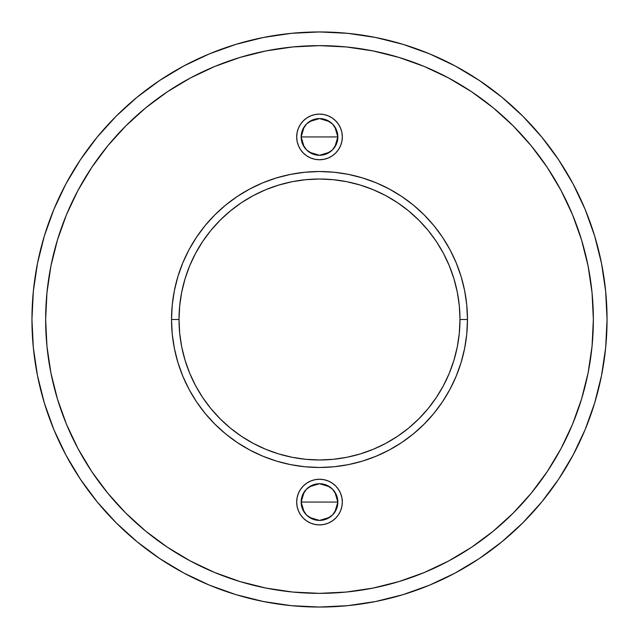 <?xml version="1.0" encoding="UTF-8"?>
<svg xmlns="http://www.w3.org/2000/svg" width="639" height="639" viewBox="0 0 639 639"><rect width="100%" height="100%" fill="white"/><g stroke="black" fill="none" stroke-linecap="round" stroke-linejoin="round"><path stroke-width="0.96" d="M334.868 126.897L337.847 136.93L301.153 136.93L304.14 126.889M304.356 126.562L306.353 124.134M306.696 123.782L309.204 121.737M309.388 121.618L319.5 118.582L329.612 121.618M329.788 121.737L332.304 123.782M332.655 124.134L334.644 126.562M304.132 146.954L301.153 136.93A18.347 18.347 0 0 1 319.5 118.582A18.347 18.347 0 0 1 337.847 136.93L336.449 129.909L332.472 123.958L326.521 119.98L319.5 118.582L312.479 119.98L306.528 123.958L302.551 129.909L301.153 136.93L302.551 143.951L306.528 149.901L312.479 153.879L319.5 155.277L326.521 153.879L332.472 149.901L336.449 143.951L337.847 136.93A18.347 18.347 0 0 1 319.5 155.277A18.347 18.347 0 0 1 301.153 136.93L337.847 136.93L334.86 146.97M296.68 136.93A22.82 22.82 0 0 1 319.5 114.109A22.82 22.82 0 0 1 342.32 136.93L341.881 132.473L340.587 128.191L338.478 124.254L335.635 120.795L332.176 117.951L328.23 115.843L323.949 114.549L319.5 114.109L315.051 114.549L310.77 115.843L306.824 117.951L303.365 120.795L300.522 124.254L298.413 128.191L297.119 132.473L296.68 136.93L297.119 141.379L298.413 145.66L300.522 149.606L303.365 153.064L306.824 155.9L310.77 158.017L315.051 159.311L319.5 159.75L323.949 159.311L328.23 158.017L332.176 155.9L335.635 153.064L338.478 149.606L340.587 145.66L341.881 141.379L342.32 136.93A22.82 22.82 0 0 1 319.5 159.75A22.82 22.82 0 0 1 296.68 136.93M334.868 492.046L337.847 502.07L301.153 502.07L304.14 492.03M304.356 491.71L306.353 489.274M306.696 488.931L309.204 486.878M309.388 486.758L319.5 483.723L329.612 486.758M329.788 486.878L332.304 488.931M332.655 489.274L334.644 491.71M304.132 512.103L301.153 502.07A18.347 18.347 0 0 1 319.5 483.723A18.347 18.347 0 0 1 337.847 502.07L336.449 495.049L332.472 489.099L326.521 485.121L319.5 483.723L312.479 485.121L306.528 489.099L302.551 495.049L301.153 502.07L302.551 509.091L306.528 515.042L312.479 519.02L319.5 520.418L326.521 519.02L332.472 515.042L336.449 509.091L337.847 502.07A18.347 18.347 0 0 1 319.5 520.418A18.347 18.347 0 0 1 301.153 502.07L337.847 502.07L334.86 512.111M296.68 502.07A22.82 22.82 0 0 1 319.5 479.25A22.82 22.82 0 0 1 342.32 502.07L341.881 497.621L340.587 493.34L338.478 489.394L335.635 485.936L332.176 483.1L328.23 480.983L323.949 479.689L319.5 479.25L315.051 479.689L310.77 480.983L306.824 483.1L303.365 485.936L300.522 489.394L298.413 493.34L297.119 497.621L296.68 502.07L297.119 506.527L298.413 510.809L300.522 514.746L303.365 518.205L306.824 521.049L310.77 523.157L315.051 524.451L319.5 524.891L323.949 524.451L328.23 523.157L332.176 521.049L335.635 518.205L338.478 514.746L340.587 510.809L341.881 506.527L342.32 502.07A22.82 22.82 0 0 1 319.5 524.891A22.82 22.82 0 0 1 296.68 502.07M459.984 319.5A140.484 140.484 0 0 0 319.5 179.016A140.484 140.484 0 0 0 179.016 319.5L171.524 319.5A147.976 147.976 0 0 1 319.5 171.524A147.976 147.976 0 0 1 467.476 319.5L459.984 319.5L459.305 333.27L457.284 346.905L453.93 360.276L449.289 373.264L443.394 385.724L436.309 397.546L428.098 408.625L418.833 418.833L408.625 428.098L397.546 436.309L385.724 443.394L373.264 449.289L360.276 453.93L346.905 457.284L333.27 459.305L319.5 459.984L305.73 459.305L292.095 457.284L278.724 453.93L265.736 449.289L253.276 443.394L241.454 436.309L230.375 428.098L220.167 418.833L210.902 408.625L202.691 397.546L195.606 385.724L189.711 373.264L185.07 360.276L181.716 346.905L179.695 333.27L179.016 319.5L179.695 305.73L181.716 292.095L185.07 278.724L189.711 265.736L195.606 253.276L202.691 241.454L210.902 230.375L220.167 220.167L230.375 210.902L241.454 202.691L253.276 195.606L265.736 189.711L278.724 185.07L292.095 181.716L305.73 179.695L319.5 179.016L333.27 179.695L346.905 181.716L360.276 185.07L373.264 189.711L385.724 195.606L397.546 202.691L408.625 210.902L418.833 220.167L428.098 230.375L436.309 241.454L443.394 253.276L449.289 265.736L453.93 278.724L457.284 292.095L459.305 305.73L459.984 319.5L467.476 319.5L466.766 304.995L464.633 290.633L461.102 276.543L456.214 262.877L450 249.745L442.539 237.293L433.889 225.623L424.136 214.864L413.377 205.111L401.707 196.461L389.255 189L376.123 182.786L362.457 177.898L348.367 174.367L334.005 172.234L319.5 171.524L304.995 172.234L290.633 174.367L276.543 177.898L262.877 182.786L249.745 189L237.293 196.461L225.623 205.111L214.864 214.864L205.111 225.623L196.461 237.293L189 249.745L182.786 262.877L177.898 276.543L174.367 290.633L172.234 304.995L171.524 319.5L172.234 334.005L174.367 348.367L177.898 362.457L182.786 376.123L189 389.255L196.461 401.707L205.111 413.377L214.864 424.136L225.623 433.889L237.293 442.539L249.745 450L262.877 456.214L276.543 461.102L290.633 464.633L304.995 466.766L319.5 467.476L334.005 466.766L348.367 464.633L362.457 461.102L376.123 456.214L389.255 450L401.707 442.539L413.377 433.889L424.136 424.136L433.889 413.377L442.539 401.707L450 389.255L456.214 376.123L461.102 362.457L464.633 348.367L466.766 334.005L467.476 319.5A147.976 147.976 0 0 1 319.5 467.476A147.976 147.976 0 0 1 171.524 319.5L179.016 319.5A140.484 140.484 0 0 0 319.5 459.984A140.484 140.484 0 0 0 459.984 319.5M45.641 319.5A273.859 273.859 0 0 1 319.5 45.641A273.859 273.859 0 0 1 593.359 319.5A273.859 273.859 0 0 1 319.5 593.359A273.859 273.859 0 0 1 45.641 319.5L46.959 292.654L50.904 266.072L57.438 240L66.488 214.696L77.982 190.406L91.792 167.354L107.807 145.764L125.851 125.851L145.764 107.807L167.354 91.792L190.406 77.982L214.696 66.488L240 57.438L266.072 50.904L292.654 46.959L319.5 45.641L346.346 46.959L372.928 50.904L399 57.438L424.304 66.488L448.594 77.982L471.646 91.792L493.236 107.807L513.149 125.851L531.193 145.764L547.208 167.354L561.018 190.406L572.512 214.696L581.562 240L588.096 266.072L592.041 292.654L593.359 319.5L592.041 346.346L588.096 372.928L581.562 399L572.512 424.304L561.018 448.594L547.208 471.646L531.193 493.236L513.149 513.149L493.236 531.193L471.646 547.208L448.594 561.018L424.304 572.512L399 581.562L372.928 588.096L346.346 592.041L319.5 593.359L292.654 592.041L266.072 588.096L240 581.562L214.696 572.512L190.406 561.018L167.354 547.208L145.764 531.193L125.851 513.149L107.807 493.236L91.792 471.646L77.982 448.594L66.488 424.304L57.438 399L50.904 372.928L46.959 346.346L45.641 319.5L46.232 337.408M594.669 236.031L585.164 209.456L594.669 236.031L601.523 263.404L605.668 291.312L607.05 319.5A287.55 287.55 0 0 1 319.5 607.05A287.55 287.55 0 0 1 31.95 319.5L33.332 291.312L37.477 263.404L44.331 236.031L53.836 209.456L65.905 183.952L80.41 159.742L65.905 183.952M479.258 80.41L455.048 65.905L479.258 80.41L501.919 97.224L522.83 116.17L541.776 137.081L558.59 159.742L573.095 183.952L585.164 209.456M236.031 44.331L209.456 53.836L236.031 44.331L263.404 37.477L291.312 33.332L319.5 31.95L347.688 33.332L375.596 37.477L402.969 44.331L429.544 53.836L455.048 65.905M44.331 402.969L53.836 429.544L44.331 402.969L37.477 375.596L33.332 347.688L31.95 319.5A287.55 287.55 0 0 1 319.5 31.95A287.55 287.55 0 0 1 607.05 319.5L605.668 347.688L601.523 375.596L594.669 402.969L585.164 429.544L573.095 455.048L558.59 479.258L573.095 455.048M159.742 558.59L183.952 573.095L159.742 558.59L137.081 541.776L116.17 522.83L97.224 501.919L80.41 479.258L65.905 455.048L53.836 429.544M402.969 594.669L429.544 585.164L402.969 594.669L375.596 601.523L347.688 605.668L319.5 607.05L291.312 605.668L263.404 601.523L236.031 594.669L209.456 585.164L183.952 573.095M80.41 159.742L97.224 137.081L116.17 116.17L137.081 97.224L159.742 80.41L183.952 65.905L209.456 53.836M558.59 479.258L541.776 501.919L522.83 522.83L501.919 541.776L479.258 558.59L455.048 573.095L429.544 585.164M91.792 471.646L107.807 493.236M319.5 593.359L337.408 592.768M471.646 547.208L493.236 531.193M593.359 319.5L592.768 301.592M547.208 167.354L531.193 145.764M319.5 45.641L301.592 46.232M167.354 91.792L145.764 107.807M308.15 482.277L310.77 480.983M330.028 481.822L332.176 483.1M300.522 514.746L298.413 510.809M334.644 512.438L332.647 514.866M332.304 515.218L329.796 517.263M329.612 517.382L319.5 520.418L309.388 517.382M309.212 517.263L306.696 515.218M306.345 514.866L304.356 512.438M338.478 124.254L340.587 128.191M330.85 156.723L328.23 158.017M308.972 157.178L306.824 155.9M334.644 147.29L332.647 149.726M332.304 150.069L329.796 152.122M329.612 152.242L319.5 155.277L309.388 152.242M309.212 152.122L306.696 150.069M306.345 149.726L304.356 147.29"/></g></svg>
